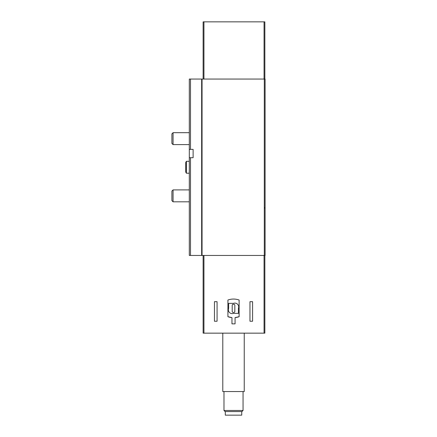 <?xml version="1.0" encoding="UTF-8"?>
<svg xmlns="http://www.w3.org/2000/svg" width="437" height="437" viewBox="0 0 437 437"><rect width="100%" height="100%" fill="white"/><g stroke="black" fill="none" stroke-linecap="round" stroke-linejoin="round"><path stroke-width="0.66" d="M217.069 301.688L214.447 301.688L214.447 321.233L217.069 321.233L217.069 301.688M235.068 317.601L235.068 323.855L231.965 323.855L231.965 317.601L227.917 316.705L227.917 300.022C231.648 298.728 235.385 298.728 239.121 300.022L239.121 316.705L235.068 317.601A16.688 16.688 0 0 0 239.121 316.705M264.86 255.448L264.86 333.152L203.123 333.152L203.123 255.448M252.586 301.688L249.964 301.688L249.964 321.233L252.586 321.233L252.586 301.688M193.116 149.372L193.116 157.719L193.116 149.372L189.303 149.372L189.303 79.059L265.101 79.059L265.101 255.448L202.052 255.448L202.052 79.059M202.052 255.448L189.303 255.448L189.303 157.719L193.116 157.719M189.303 157.719L189.303 149.372M264.86 79.059L264.86 21.85L203.123 21.85L203.123 79.059M227.917 316.705A16.688 16.688 0 0 0 231.965 317.601M228.633 303.36L228.633 308.364A3.813 3.813 0 0 0 233.516 313.367L238.405 313.367L238.405 308.364A3.813 3.813 0 0 0 233.516 303.36L228.633 303.36M233.161 304.31A0.956 0.956 0 0 0 232.205 305.266L232.205 311.461A0.956 0.956 0 0 0 233.161 312.417L233.877 312.417A0.956 0.956 0 0 0 234.827 311.461L234.827 305.266A0.956 0.956 0 0 0 233.877 304.31L233.161 304.31M225.295 411.572L225.295 415.15L241.743 415.15L241.743 411.572M243.054 410.48L223.984 410.48L225.077 411.572L241.956 411.572L243.054 410.48L243.054 391.552M223.984 410.48L223.984 391.552M222.788 333.152L222.788 391.552L244.245 391.552L244.245 333.152M189.303 173.21L186.402 173.21L186.402 161.291L189.303 161.291M186.402 173.21L185.725 172.041L185.725 162.46L186.402 161.291M189.303 201.812L173.068 201.812L173.068 189.898L189.303 189.898M173.068 201.812L171.899 200.643L171.899 191.067L173.068 189.898M189.303 144.609L173.068 144.609L173.068 132.69L189.303 132.69M173.068 144.609L171.899 143.44L171.899 133.859L173.068 132.69M203.942 333.152L203.942 255.448M264.057 333.152L264.057 255.448M190.494 255.448L190.494 157.719M190.494 149.372L190.494 79.059M201.654 255.448L201.654 79.059M264.298 255.448L264.298 79.059M203.942 21.85L203.942 79.059M264.057 21.85L264.057 79.059M264.625 207.772L265.101 208.252"/></g></svg>
